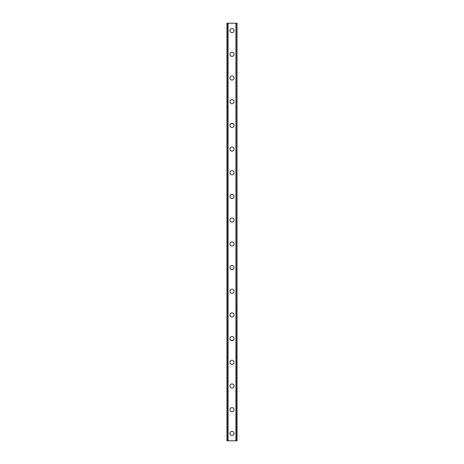 <?xml version="1.0" encoding="UTF-8"?>
<svg xmlns="http://www.w3.org/2000/svg" width="464" height="464" viewBox="0 0 464 464"><rect width="100%" height="100%" fill="white"/><g stroke="black" fill="none" stroke-linecap="round" stroke-linejoin="round"><path stroke-width="0.7" d="M229.929 433.393A2.071 2.071 0 0 1 232 431.323A2.071 2.071 0 0 1 234.071 433.393A2.071 2.071 0 0 1 232 435.47A2.071 2.071 0 0 1 229.929 433.393M229.929 409.7A2.071 2.071 0 0 1 232 407.63A2.071 2.071 0 0 1 234.071 409.7A2.071 2.071 0 0 1 232 411.777A2.071 2.071 0 0 1 229.929 409.7M229.929 386.007A2.071 2.071 0 0 1 232 383.937A2.071 2.071 0 0 1 234.071 386.007A2.071 2.071 0 0 1 232 388.084A2.071 2.071 0 0 1 229.929 386.007M229.929 362.314A2.071 2.071 0 0 1 232 360.244A2.071 2.071 0 0 1 234.071 362.314A2.071 2.071 0 0 1 232 364.391A2.071 2.071 0 0 1 229.929 362.314M229.929 338.621A2.071 2.071 0 0 1 232 336.551A2.071 2.071 0 0 1 234.071 338.621A2.071 2.071 0 0 1 232 340.692A2.071 2.071 0 0 1 229.929 338.621M229.929 314.928A2.071 2.071 0 0 1 232 312.852A2.071 2.071 0 0 1 234.071 314.928A2.071 2.071 0 0 1 232 316.999A2.071 2.071 0 0 1 229.929 314.928M229.929 291.235A2.071 2.071 0 0 1 232 289.159A2.071 2.071 0 0 1 234.071 291.235A2.071 2.071 0 0 1 232 293.306A2.071 2.071 0 0 1 229.929 291.235M229.929 267.542A2.071 2.071 0 0 1 232 265.466A2.071 2.071 0 0 1 234.071 267.542A2.071 2.071 0 0 1 232 269.613A2.071 2.071 0 0 1 229.929 267.542M229.929 243.849A2.071 2.071 0 0 1 232 241.773A2.071 2.071 0 0 1 234.071 243.849A2.071 2.071 0 0 1 232 245.92A2.071 2.071 0 0 1 229.929 243.849M229.929 220.151A2.071 2.071 0 0 1 232 218.08A2.071 2.071 0 0 1 234.071 220.151A2.071 2.071 0 0 1 232 222.227A2.071 2.071 0 0 1 229.929 220.151M229.929 196.458A2.071 2.071 0 0 1 232 194.387A2.071 2.071 0 0 1 234.071 196.458A2.071 2.071 0 0 1 232 198.534A2.071 2.071 0 0 1 229.929 196.458M229.929 172.765A2.071 2.071 0 0 1 232 170.694A2.071 2.071 0 0 1 234.071 172.765A2.071 2.071 0 0 1 232 174.841A2.071 2.071 0 0 1 229.929 172.765M229.929 149.072A2.071 2.071 0 0 1 232 147.001A2.071 2.071 0 0 1 234.071 149.072A2.071 2.071 0 0 1 232 151.148A2.071 2.071 0 0 1 229.929 149.072M229.929 125.379A2.071 2.071 0 0 1 232 123.308A2.071 2.071 0 0 1 234.071 125.379A2.071 2.071 0 0 1 232 127.449A2.071 2.071 0 0 1 229.929 125.379M229.929 101.686A2.071 2.071 0 0 1 232 99.609A2.071 2.071 0 0 1 234.071 101.686A2.071 2.071 0 0 1 232 103.756A2.071 2.071 0 0 1 229.929 101.686M229.929 77.993A2.071 2.071 0 0 1 232 75.916A2.071 2.071 0 0 1 234.071 77.993A2.071 2.071 0 0 1 232 80.063A2.071 2.071 0 0 1 229.929 77.993M229.929 54.3A2.071 2.071 0 0 1 232 52.223A2.071 2.071 0 0 1 234.071 54.3A2.071 2.071 0 0 1 232 56.37A2.071 2.071 0 0 1 229.929 54.3M229.929 30.607A2.071 2.071 0 0 1 232 28.53A2.071 2.071 0 0 1 234.071 30.607A2.071 2.071 0 0 1 232 32.677A2.071 2.071 0 0 1 229.929 30.607M236.878 23.2L226.966 23.2L226.966 440.8L237.034 440.8L237.034 23.2L236.878 440.8M236.982 23.2L236.976 440.8L236.982 23.2M227.018 440.8L227.018 23.2L227.024 440.8M227.94 23.2L227.94 440.8M228.015 23.2L228.015 440.8M228.073 23.2L228.073 440.8M235.927 23.2L235.927 440.8M235.985 23.2L235.985 440.8M236.06 23.2L236.06 440.8M227.122 23.2L227.122 440.8"/></g></svg>
